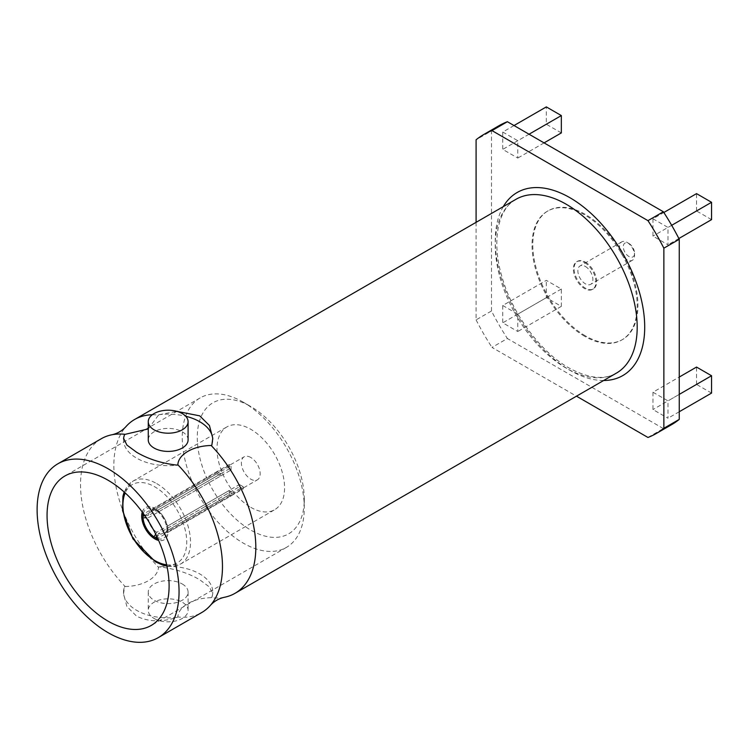 <?xml version="1.0" encoding="UTF-8"?>
<svg xmlns="http://www.w3.org/2000/svg" width="749" height="749" viewBox="0 0 749 749"><rect width="100%" height="100%" fill="white"/><g stroke="black" fill="none" stroke-linecap="round" stroke-linejoin="round"><path stroke-width="0.56" stroke-dasharray="3.75 2.81" d="M628.935 243.491L628.935 243.491A7.967 4.597 60 0 1 634.572 253.246A7.967 4.597 60 0 1 628.935 256.495A7.967 4.597 60 0 1 623.299 246.739A7.967 4.597 60 0 1 628.935 243.491L627.053 242.404A10.617 6.132 -120 0 0 621.745 241.88A10.617 6.132 -120 0 0 620.116 250.391A10.617 6.132 -120 0 0 627.053 259.753A10.617 6.132 -120 0 0 632.371 260.278A10.617 6.132 -120 0 0 634.572 255.409A10.617 6.132 -120 0 0 627.053 242.404L628.935 243.491M585.372 266.466A10.617 6.132 60 0 1 592.309 275.829A10.617 6.132 60 0 1 590.68 284.339A10.617 6.132 60 0 1 585.372 283.815A10.617 6.132 60 0 1 578.434 274.452A10.617 6.132 60 0 1 580.063 265.942A10.617 6.132 60 0 1 585.372 266.466M585.372 262.131A15.935 9.194 60 0 1 595.783 276.175A15.935 9.194 60 0 1 593.339 288.936A15.935 9.194 60 0 1 585.372 288.15A15.935 9.194 60 0 1 574.97 274.115A15.935 9.194 60 0 1 577.404 261.345A15.935 9.194 60 0 1 585.372 262.131M584.623 262.571A15.935 9.194 60 0 1 595.034 276.606A15.935 9.194 60 0 1 592.59 289.376A15.935 9.194 60 0 1 584.623 288.58A15.935 9.194 60 0 1 574.211 274.546A15.935 9.194 60 0 1 576.655 261.776A15.935 9.194 60 0 1 584.623 262.571M585.372 335.852A74.348 42.927 60 0 1 536.799 270.333A74.348 42.927 60 0 1 548.202 210.75A74.348 42.927 60 0 1 585.372 214.439A74.348 42.927 60 0 1 633.944 279.957A74.348 42.927 60 0 1 622.55 339.531A74.348 42.927 60 0 1 585.372 335.852M584.623 336.282A74.348 42.927 60 0 1 536.05 270.764A74.348 42.927 60 0 1 547.444 211.19A74.348 42.927 60 0 1 584.623 214.869A74.348 42.927 60 0 1 633.195 280.388A74.348 42.927 60 0 1 621.801 339.962A74.348 42.927 60 0 1 584.623 336.282M243.275 402.194A86.304 49.827 -120 0 0 200.123 397.916A86.304 49.827 -120 0 0 186.894 467.067A86.304 49.827 -120 0 0 243.275 543.119A86.304 49.827 -120 0 0 286.418 547.388A86.304 49.827 -120 0 0 304.291 507.888A86.304 49.827 -120 0 0 243.275 402.194L250.784 406.529A75.677 43.695 -120 0 0 197.268 437.425A75.677 43.695 -120 0 0 250.784 530.105A75.677 43.695 -120 0 0 304.291 499.209A75.677 43.695 -120 0 0 250.784 406.529L243.275 402.194M101.312 438.717A100.375 57.954 -120 0 0 125.158 586.533L124.474 586.926L123.557 593.817L126.89 606.521L136.618 616.184C148.339 621.923 161.85 622.316 177.157 617.345L177.841 616.951A100.375 57.954 -120 0 0 201.687 612.56M123.594 438.895A44.612 25.756 0 0 0 123.557 439.916A44.612 25.756 0 0 0 136.618 458.126A44.612 25.756 0 0 0 177.157 465.138M188.083 439.916A19.914 11.497 0 0 0 182.25 431.789A19.914 11.497 0 0 0 160.548 429.289A19.914 11.497 0 0 0 148.255 439.916M224.288 597.299A100.375 57.954 60 0 1 211.181 597.702L211.864 597.309L212.772 593.817L209.439 586.982L199.711 579.754C187.999 572.891 174.489 568.603 159.172 566.89L158.488 567.283A100.375 57.954 60 0 1 125.832 426.771M211.864 597.309A44.612 25.756 0 0 0 212.772 592.113A44.612 25.756 0 0 0 199.711 573.903A44.612 25.756 0 0 0 159.172 566.89M182.25 583.986A19.914 11.497 180 0 1 188.083 592.113A19.914 11.497 180 0 1 175.79 602.739A19.914 11.497 180 0 1 154.088 600.249A19.914 11.497 180 0 1 148.255 592.113A19.914 11.497 180 0 1 160.548 581.496A19.914 11.497 180 0 1 182.25 583.986M154.088 618.459A19.914 11.497 0 0 0 175.79 620.949A19.914 11.497 0 0 0 188.083 610.332A19.914 11.497 0 0 0 182.25 602.196A19.914 11.497 0 0 0 160.548 599.706A19.914 11.497 0 0 0 148.255 610.332A19.914 11.497 0 0 0 154.088 618.459M155.689 534.112L156.71 532.333L229.185 490.483A13.276 7.668 -120 0 0 230.13 491.082A13.276 7.668 -120 0 0 231.067 491.569L158.591 533.41A13.276 7.668 -120 0 0 164.293 533.588A13.276 7.668 -120 0 0 166.99 528.56L239.465 486.719A13.276 7.668 -120 0 0 239.465 484.547L166.99 526.397L166.999 529.44A16.993 9.812 -120 0 0 155.961 510.312L158.591 511.839A13.276 7.668 60 0 1 166.99 526.397M156.71 532.333A13.276 7.668 60 0 1 152.777 528.541M149.622 523.074A13.276 7.668 60 0 1 148.311 517.774L146.261 517.774M158.591 511.839L231.067 469.998A13.276 7.668 -120 0 0 230.13 469.398A13.276 7.668 -120 0 0 229.185 468.911L156.71 510.762A13.276 7.668 -120 0 0 151.017 510.584A13.276 7.668 -120 0 0 148.311 515.612L220.786 473.761A13.276 7.668 -120 0 0 220.786 475.933L148.311 517.774M250.784 457.48A13.276 7.668 -120 0 0 244.146 456.815A13.276 7.668 -120 0 0 242.105 467.46A13.276 7.668 -120 0 0 250.784 479.154A13.276 7.668 -120 0 0 257.422 479.819A13.276 7.668 -120 0 0 259.454 469.174A13.276 7.668 -120 0 0 250.784 457.48M250.784 507.345A47.796 27.591 -120 0 0 274.677 509.713A47.796 27.591 -120 0 0 282.008 471.411A47.796 27.591 -120 0 0 250.784 429.289A47.796 27.591 -120 0 0 226.881 426.921A47.796 27.591 -120 0 0 219.56 465.223A47.796 27.591 -120 0 0 250.784 507.345M142.366 512.204A18.585 10.729 60 0 1 145.727 507.504A18.585 10.729 60 0 1 154.088 507.925L229.185 464.558A18.585 10.729 60 0 1 230.13 465.063A18.585 10.729 60 0 1 231.067 465.644L155.961 509.011A18.585 10.729 60 0 1 168.132 530.086L243.238 486.728A18.585 10.729 60 0 1 243.238 488.891L168.132 532.258A18.585 10.729 60 0 1 164.321 539.701A18.585 10.729 60 0 1 158.563 540.263M144.538 515.602L217.013 473.761A18.585 10.729 60 0 1 217.013 471.589L141.917 514.947M155.961 539.28L231.067 495.922A18.585 10.729 60 0 1 230.13 495.417A18.585 10.729 60 0 1 229.185 494.836L156.71 536.687M142.254 512.054A18.585 10.729 60 0 1 145.54 507.616A18.585 10.729 60 0 1 154.837 508.534A18.585 10.729 60 0 1 166.98 524.918A18.585 10.729 60 0 1 164.125 539.814A18.585 10.729 60 0 1 158.638 540.432M652.969 392.223L667.986 400.893L667.986 418.232L652.969 409.563L652.969 392.223L679.259 377.047M652.969 218.774L667.986 227.443L667.986 244.792L652.969 236.113L652.969 218.774L663.839 212.501M502.757 305.498L517.784 314.168L517.784 331.517L502.757 322.838L502.757 305.498L546.321 280.351L561.338 289.02L561.338 306.36L546.321 297.69L546.321 280.351M502.757 132.049L517.784 140.718L517.784 158.067L502.757 149.397L502.757 132.049L514.02 125.542M647.96 437.463L663.361 428.568A172.598 99.654 -120 0 0 671.675 424.617M663.361 428.568L507.391 338.52L491.99 347.414L576.468 396.184M476.092 222.331L476.092 319.879L491.494 310.985A172.598 99.654 -120 0 0 507.391 338.52M491.494 310.985L491.494 130.897L476.092 139.782M499.077 125.663A172.598 99.654 -120 0 0 491.494 130.897M476.092 319.879A172.598 99.654 -120 0 0 491.99 347.414M561.338 132.919L546.321 124.24L546.321 106.901M546.321 124.24L502.757 149.397M544.064 142.89L517.784 158.067M529.047 134.221L517.784 140.718M546.321 297.69L502.757 322.838M561.338 306.36L517.784 331.517M561.338 289.02L517.784 314.168M156.71 510.762L154.088 509.226A16.993 9.812 -120 0 0 143.349 513.561M144.791 515.602L148.311 515.612M158.591 533.41L156.831 536.471M157.88 538.728A16.993 9.812 -120 0 0 166.999 531.603L166.99 528.56M231.067 495.922L231.067 491.569M166.999 531.603L168.132 532.258M239.465 486.719L243.238 488.891M239.465 484.547L243.238 486.728M166.999 529.44L168.132 530.086M155.961 510.312L155.961 509.011M231.067 469.998L231.067 465.644M229.185 468.911L229.185 464.558M229.185 494.836L229.185 490.483M154.088 509.226L154.088 507.925M220.786 473.761L217.013 471.589M220.786 475.933L217.013 473.761M211.181 597.702C193.036 598.02 178.365 606.54 177.841 616.951M177.157 617.345A44.612 25.756 180 0 1 123.557 592.113A44.612 25.756 180 0 1 124.474 586.926M152.272 414.768A100.375 57.954 60 0 1 158.488 415.086L148.255 428.924M125.158 586.533C143.293 586.214 157.964 577.694 158.488 567.283M158.488 415.086L159.172 414.684A44.612 25.756 180 0 1 185.677 416.229M212.763 439.195A44.612 25.756 180 0 1 212.772 439.916A44.612 25.756 180 0 1 211.864 445.103M159.172 414.684L176.811 411.341M679.259 394.386L667.986 400.893M679.259 411.735L667.986 418.232M711.55 393.085L696.533 384.415L652.969 409.563M696.533 384.415L696.533 367.066M671.675 225.318L667.986 227.443M678.856 238.519L667.986 244.792M711.55 219.635L696.533 210.965L652.969 236.113M696.533 210.965L696.533 193.626M603.619 380.511A105.684 61.015 60 0 1 569.98 370.324A105.684 61.015 60 0 1 503.253 206.658M516.033 199.271A100.375 57.954 -120 0 0 500.65 279.705A100.375 57.954 -120 0 0 566.225 368.152A100.375 57.954 -120 0 0 616.408 373.124C604.349 380.23 588.508 378.488 568.875 367.89C540.506 352.03 512.26 313.831 501.942 276.737C490.885 239.774 498.703 208.175 516.033 199.271M166.662 564.774A45.137 26.065 -120 0 0 186.183 534.861A45.137 26.065 -120 0 0 154.837 486.85A45.137 26.065 -120 0 0 125.186 492.945M156.71 483.601A47.796 27.591 60 0 1 187.933 525.723A47.796 27.591 60 0 1 180.612 564.025A47.796 27.591 60 0 1 156.71 561.656A47.796 27.591 60 0 1 125.486 519.534A47.796 27.591 60 0 1 132.816 481.233A47.796 27.591 60 0 1 156.71 483.601M634.572 253.246L634.572 255.409M632.371 260.278L590.68 284.339M593.339 288.936L592.59 289.376M547.444 211.19L548.202 210.75M200.123 397.916L64.929 475.971M212.772 592.113L212.772 593.817M188.083 592.113L188.083 610.332M151.017 510.584L244.146 456.815M166.952 566.15L180.612 564.025L274.677 509.713M124.147 491.999L132.816 481.233L226.881 426.921M164.293 533.588L257.422 479.819M286.418 547.388L151.232 625.443M304.291 499.209L304.291 507.888M123.557 439.916L123.557 438.212M123.557 592.113L123.557 593.817M212.772 439.916L212.772 438.212M148.255 592.113L148.255 610.332M621.801 339.962L622.55 339.531M577.404 261.345L576.655 261.776M621.745 241.88L580.063 265.942"/><path stroke-width="1.12" d="M108.081 621.164A86.304 49.827 60 0 1 51.709 545.122A86.304 49.827 60 0 1 64.929 475.971A86.304 49.827 60 0 1 108.081 480.24A86.304 49.827 60 0 1 164.462 556.292A86.304 49.827 60 0 1 151.232 625.443A86.304 49.827 60 0 1 108.081 621.164M108.081 468.752A100.375 57.954 60 0 1 173.656 557.2A100.375 57.954 60 0 1 158.264 637.633A100.375 57.954 60 0 1 108.081 632.662A100.375 57.954 60 0 1 42.515 544.205A100.375 57.954 60 0 1 57.898 463.781A100.375 57.954 60 0 1 108.081 468.752M158.264 637.633L201.687 612.56A100.375 57.954 -120 0 0 210.497 605.258A100.375 57.954 -120 0 0 177.841 464.745L177.157 465.138C161.85 463.425 148.339 459.137 136.618 452.274L126.899 445.056L123.557 438.212L124.474 434.729L125.158 434.326A100.375 57.954 -120 0 0 112.05 434.738A100.375 57.954 -120 0 0 101.312 438.717L57.898 463.781M148.255 421.706L148.255 439.916A19.914 11.497 0 0 0 154.088 448.042A19.914 11.497 0 0 0 175.79 450.533A19.914 11.497 0 0 0 188.083 439.916L188.083 421.706A19.914 11.497 180 0 1 175.79 432.323A19.914 11.497 180 0 1 154.088 429.832A19.914 11.497 180 0 1 148.255 421.706A19.914 11.497 180 0 1 160.548 411.079A19.914 11.497 180 0 1 182.25 413.57A19.914 11.497 180 0 1 188.083 421.706M176.811 411.341L199.711 415.845L209.43 425.498L212.772 438.212L211.864 445.103L211.181 445.496A100.375 57.954 60 0 1 235.017 593.32A100.375 57.954 60 0 1 224.288 597.299C218.867 598.526 214.27 601.175 210.497 605.258M152.777 528.541A13.276 7.668 60 0 1 149.622 523.074M143.349 513.561A16.993 9.812 -120 0 0 143.04 515.602L141.917 514.947A18.585 10.729 60 0 1 142.366 512.204M156.71 536.687L154.088 538.203A18.585 10.729 60 0 1 141.917 517.119L144.538 515.602M158.638 540.432A18.585 10.729 60 0 1 154.837 538.887A18.585 10.729 60 0 1 142.254 512.054M576.468 396.184L647.96 437.463A172.598 99.654 -120 0 0 656.274 433.502L671.675 424.617A172.598 99.654 -120 0 0 679.259 419.393L663.857 428.278L663.857 248.181L679.259 239.296A172.598 99.654 -120 0 0 663.361 211.761L647.96 220.646L491.99 130.607L507.391 121.713A172.598 99.654 -120 0 0 499.077 125.663L483.676 134.558A172.598 99.654 -120 0 0 476.092 139.782L476.092 222.331M507.391 121.713L663.361 211.761M679.259 239.296L679.259 419.393M656.274 433.502A172.598 99.654 -120 0 0 663.857 428.278M663.857 248.181A172.598 99.654 -120 0 0 647.96 220.646M491.99 130.607A172.598 99.654 -120 0 0 483.676 134.558M514.02 125.542L546.321 106.901L561.338 115.571L561.338 132.919L544.064 142.89M561.338 115.571L529.047 134.221M158.563 540.263A18.585 10.729 60 0 1 155.961 539.28L155.961 537.979A16.993 9.812 -120 0 0 157.88 538.728M146.261 517.774L143.04 517.774A16.993 9.812 -120 0 0 154.088 536.893L155.689 534.112M143.04 515.602L144.791 515.602M156.831 536.471L155.961 537.979M143.04 517.774L141.917 517.119M154.088 536.893L154.088 538.203M124.474 434.729A44.612 25.756 0 0 0 123.594 438.895M177.841 464.745C178.393 454.278 193.139 445.805 211.181 445.496M112.05 434.738C117.462 433.502 122.059 430.853 125.832 426.771A100.375 57.954 60 0 1 134.651 419.468A100.375 57.954 60 0 1 152.272 414.768M148.255 428.924L125.158 434.326M185.677 416.229A44.612 25.756 180 0 1 212.763 439.195M679.259 377.047L696.533 367.066L711.55 375.745L679.259 394.386M711.55 375.745L711.55 393.085L679.259 411.735M663.839 212.501L696.533 193.626L711.55 202.296L671.675 225.318M711.55 202.296L711.55 219.635L678.856 238.519M503.253 206.658A105.684 61.015 60 0 1 569.98 197.745A105.684 61.015 60 0 1 642.679 306.041A105.684 61.015 60 0 1 603.619 380.511M235.017 593.32L616.408 373.124A100.375 57.954 -120 0 0 631.791 292.69A100.375 57.954 -120 0 0 566.225 204.243A100.375 57.954 -120 0 0 516.033 199.271L134.651 419.468M125.186 492.945A45.137 26.065 -120 0 0 154.837 560.57A45.137 26.065 -120 0 0 166.662 564.774M124.147 491.999L122.92 496.25L122.574 510.696L132.947 538.84L155.389 561.787L162.767 565.111L166.952 566.15"/></g></svg>
